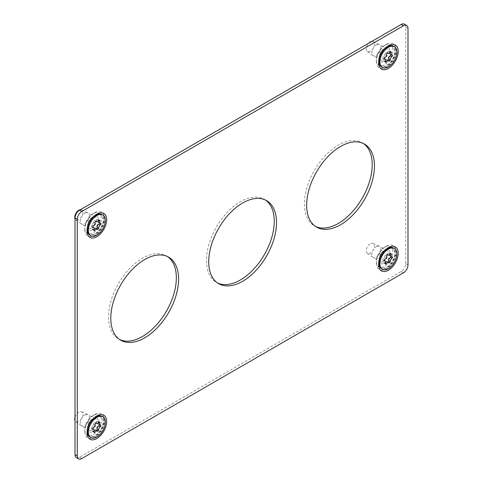 <?xml version="1.0" encoding="UTF-8"?>
<svg xmlns="http://www.w3.org/2000/svg" width="483" height="483" viewBox="0 0 483 483"><rect width="100%" height="100%" fill="white"/><g stroke="black" fill="none" stroke-linecap="round" stroke-linejoin="round"><path stroke-width="0.36" stroke-dasharray="2.42 1.81" d="M376.348 61.438A13.85 7.994 120 0 0 386.14 67.089A13.85 7.994 120 0 0 395.933 50.129A13.85 7.994 120 0 0 386.14 44.472A13.85 7.994 120 0 0 376.348 61.438L376.348 59.699A11.719 6.768 120 0 0 384.631 64.48A11.719 6.768 120 0 0 392.921 50.129A11.719 6.768 120 0 0 384.631 45.342A11.719 6.768 120 0 0 376.348 59.699M376.348 263.247A13.85 7.994 120 0 0 386.14 268.904A13.85 7.994 120 0 0 395.933 251.939A13.85 7.994 120 0 0 386.14 246.288A13.85 7.994 120 0 0 376.348 263.247L376.348 261.508A11.719 6.768 120 0 0 384.631 266.29A11.719 6.768 120 0 0 392.921 251.939A11.719 6.768 120 0 0 384.631 247.157A11.719 6.768 120 0 0 376.348 261.508M84.809 229.757A13.85 7.994 120 0 0 94.602 235.408A13.85 7.994 120 0 0 104.394 218.449A13.85 7.994 120 0 0 94.602 212.792A13.85 7.994 120 0 0 84.809 229.757L84.809 228.018A11.719 6.768 120 0 0 93.092 232.8A11.719 6.768 120 0 0 101.382 218.449A11.719 6.768 120 0 0 93.092 213.661A11.719 6.768 120 0 0 84.809 228.018M84.809 431.567A13.85 7.994 120 0 0 94.602 437.224A13.85 7.994 120 0 0 104.394 420.258A13.85 7.994 120 0 0 94.602 414.607A13.85 7.994 120 0 0 84.809 431.567L84.809 429.828A11.719 6.768 120 0 0 93.092 434.609A11.719 6.768 120 0 0 101.382 420.258A11.719 6.768 120 0 0 93.092 415.477A11.719 6.768 120 0 0 84.809 429.828M380.218 65.742A11.719 6.768 120 0 0 389.479 63.816A11.719 6.768 120 0 0 395.179 51.433A11.719 6.768 120 0 0 391.804 45.674M387.614 46.265A11.719 6.768 120 0 0 386.895 46.646A11.719 6.768 120 0 0 378.606 61.003L378.606 62.742M380.218 267.552A11.719 6.768 120 0 0 389.479 265.632A11.719 6.768 120 0 0 395.179 253.243A11.719 6.768 120 0 0 391.804 247.483M387.614 248.081A11.719 6.768 120 0 0 386.895 248.461A11.719 6.768 120 0 0 378.606 262.812L378.606 264.551M88.679 234.062A11.719 6.768 120 0 0 97.934 232.136A11.719 6.768 120 0 0 103.64 219.753A11.719 6.768 120 0 0 100.265 213.993M96.075 214.585A11.719 6.768 120 0 0 95.35 214.965A11.719 6.768 120 0 0 87.067 229.322L87.067 231.061M88.679 435.871A11.719 6.768 120 0 0 97.934 433.945A11.719 6.768 120 0 0 103.64 421.562A11.719 6.768 120 0 0 100.265 415.803M96.075 416.4A11.719 6.768 120 0 0 95.35 416.781A11.719 6.768 120 0 0 87.067 431.132L87.067 432.871M363.379 143.487A47.944 27.682 120 0 0 362.274 142.787A47.944 27.682 120 0 0 325.331 155.629A47.944 27.682 120 0 0 304.405 203.88A47.944 27.682 120 0 0 314.33 225.827A47.944 27.682 120 0 0 315.49 226.43M265.445 200.028A47.944 27.682 120 0 0 264.34 199.328A47.944 27.682 120 0 0 227.396 212.17A47.944 27.682 120 0 0 206.47 260.422A47.944 27.682 120 0 0 216.402 282.368A47.944 27.682 120 0 0 217.555 282.972M167.51 256.57A47.944 27.682 120 0 0 166.406 255.869A47.944 27.682 120 0 0 129.462 268.717A47.944 27.682 120 0 0 108.536 316.963A47.944 27.682 120 0 0 118.468 338.909A47.944 27.682 120 0 0 119.621 339.513M98.073 423.132A2.536 1.461 -60 0 1 98.242 421.949A0.96 0.555 120 0 0 98.303 421.719A0.96 0.555 120 0 0 98.115 421.134A0.96 0.555 120 0 0 97.252 421.538A2.536 1.461 -60 0 1 94.97 422.613A2.536 1.461 -60 0 1 94.753 422.438A0.96 0.555 120 0 0 94.674 422.371A0.96 0.555 120 0 0 93.968 422.595A0.96 0.555 120 0 0 93.515 423.657A2.536 1.461 -60 0 1 93.491 424.213A2.536 1.461 -60 0 1 91.861 426.839A0.96 0.555 120 0 0 91.245 427.829A0.96 0.555 120 0 0 91.432 428.421A0.96 0.555 120 0 0 91.619 428.463A2.536 1.461 -60 0 1 92.114 428.584A2.536 1.461 -60 0 1 92.609 430.142A2.536 1.461 -60 0 1 92.464 430.745A0.96 0.555 120 0 0 92.591 431.567A0.96 0.555 120 0 0 92.633 431.585A0.96 0.555 120 0 0 93.454 431.156A2.536 1.461 -60 0 1 94.143 430.431M99.468 424.617A0.96 0.555 120 0 0 99.275 424.279A0.96 0.555 120 0 0 99.087 424.231A2.536 1.461 -60 0 1 98.592 424.116M98.073 221.323A2.536 1.461 -60 0 1 98.242 220.139A0.96 0.555 120 0 0 98.303 219.91A0.96 0.555 120 0 0 98.115 219.318A0.96 0.555 120 0 0 97.252 219.729A2.536 1.461 -60 0 1 94.97 220.803A2.536 1.461 -60 0 1 94.753 220.628A0.96 0.555 120 0 0 94.674 220.562A0.96 0.555 120 0 0 93.968 220.779A0.96 0.555 120 0 0 93.515 221.842A2.536 1.461 -60 0 1 93.491 222.403A2.536 1.461 -60 0 1 91.861 225.024A0.96 0.555 120 0 0 91.245 226.02A0.96 0.555 120 0 0 91.432 226.605A0.96 0.555 120 0 0 91.619 226.654A2.536 1.461 -60 0 1 92.114 226.769A2.536 1.461 -60 0 1 92.609 228.332A2.536 1.461 -60 0 1 92.464 228.936A0.96 0.555 120 0 0 92.591 229.751A0.96 0.555 120 0 0 92.633 229.769A0.96 0.555 120 0 0 93.454 229.347A2.536 1.461 -60 0 1 94.143 228.622M99.468 222.808A0.96 0.555 120 0 0 99.275 222.464A0.96 0.555 120 0 0 99.087 222.421A2.536 1.461 -60 0 1 98.592 222.301M389.612 254.813A2.536 1.461 -60 0 1 389.787 253.629A0.96 0.555 120 0 0 389.841 253.4A0.96 0.555 120 0 0 389.654 252.814A0.96 0.555 120 0 0 388.791 253.219A2.536 1.461 -60 0 1 386.509 254.293A2.536 1.461 -60 0 1 386.291 254.118A0.96 0.555 120 0 0 386.213 254.052A0.96 0.555 120 0 0 385.506 254.275A0.96 0.555 120 0 0 385.054 255.338A2.536 1.461 -60 0 1 385.029 255.893A2.536 1.461 -60 0 1 383.399 258.52A0.96 0.555 120 0 0 382.784 259.51A0.96 0.555 120 0 0 382.971 260.102A0.96 0.555 120 0 0 383.158 260.144A2.536 1.461 -60 0 1 383.653 260.265A2.536 1.461 -60 0 1 384.148 261.822A2.536 1.461 -60 0 1 384.003 262.426A0.96 0.555 120 0 0 384.13 263.247A0.96 0.555 120 0 0 384.172 263.265A0.96 0.555 120 0 0 384.999 262.837A2.536 1.461 -60 0 1 385.682 262.118M391.007 256.304A0.96 0.555 120 0 0 390.813 255.96A0.96 0.555 120 0 0 390.626 255.912A2.536 1.461 -60 0 1 390.131 255.797M389.612 53.003A2.536 1.461 -60 0 1 389.787 51.82A0.96 0.555 120 0 0 389.841 51.59A0.96 0.555 120 0 0 389.654 50.999A0.96 0.555 120 0 0 388.791 51.409A2.536 1.461 -60 0 1 386.509 52.484A2.536 1.461 -60 0 1 386.291 52.309A0.96 0.555 120 0 0 386.213 52.242A0.96 0.555 120 0 0 385.506 52.46A0.96 0.555 120 0 0 385.054 53.522A2.536 1.461 -60 0 1 385.029 54.084A2.536 1.461 -60 0 1 383.399 56.704A0.96 0.555 120 0 0 382.784 57.7A0.96 0.555 120 0 0 382.971 58.286A0.96 0.555 120 0 0 383.158 58.334A2.536 1.461 -60 0 1 383.653 58.449A2.536 1.461 -60 0 1 384.148 60.013A2.536 1.461 -60 0 1 384.003 60.617A0.96 0.555 120 0 0 384.13 61.432A0.96 0.555 120 0 0 384.172 61.456A0.96 0.555 120 0 0 384.999 61.027A2.536 1.461 -60 0 1 385.682 60.303M391.007 54.488A0.96 0.555 120 0 0 390.813 54.144A0.96 0.555 120 0 0 390.626 54.102A2.536 1.461 -60 0 1 390.131 53.981M387.281 59.952A2.536 1.461 -60 0 1 387.493 60.127A0.96 0.555 120 0 0 387.577 60.194A0.96 0.555 120 0 0 387.777 60.236M385.651 48.083A7.776 4.492 120 0 0 384.631 48.56A7.776 4.492 120 0 0 379.137 58.087A7.776 4.492 120 0 0 383.617 61.739A7.776 4.492 120 0 0 390.041 52.961A7.776 4.492 120 0 0 385.651 48.083M382.82 59.958A6.394 3.689 -60 0 1 380.459 59.88A6.394 3.689 -60 0 1 379.137 56.958A6.394 3.689 -60 0 1 383.653 49.127A6.394 3.689 -60 0 1 384.486 48.735A6.394 3.689 -60 0 1 386.853 48.813A6.394 3.689 -60 0 1 387.65 54.476A6.394 3.689 -60 0 1 382.82 59.958M386.895 47.256A10.976 6.333 -60 0 1 388.326 46.585A10.976 6.333 -60 0 1 394.52 53.468A10.976 6.333 -60 0 1 385.458 65.851A10.976 6.333 -60 0 1 379.137 60.695M381.63 67.077A12.039 6.949 120 0 0 386.074 67.222A12.039 6.949 120 0 0 396.012 53.637A12.039 6.949 120 0 0 393.663 46.223M379.886 56.408A10.976 6.333 -60 0 1 383.556 50.051M377.181 44.514A6.394 3.689 120 0 0 372.405 49.846A6.394 3.689 120 0 0 372.985 55.557A6.394 3.689 120 0 0 373.148 55.666A6.394 3.689 120 0 0 375.514 55.738A6.394 3.689 120 0 0 380.344 50.256A6.394 3.689 120 0 0 379.541 44.593A6.394 3.689 120 0 0 379.366 44.502A6.394 3.689 120 0 0 377.181 44.514M371.856 41.411A5.754 3.321 -60 0 1 373.039 41.586A5.754 3.321 -60 0 1 373.969 46.622A5.754 3.321 -60 0 1 369.567 51.699A5.754 3.321 -60 0 1 367.297 51.536A5.754 3.321 -60 0 1 368.783 43.186M378.606 61.003A11.719 6.768 120 0 0 378.636 61.818M387.281 261.762A2.536 1.461 -60 0 1 387.493 261.937A0.96 0.555 120 0 0 387.577 262.003A0.96 0.555 120 0 0 387.777 262.052M385.651 249.898A7.776 4.492 120 0 0 384.631 250.375A7.776 4.492 120 0 0 379.137 259.896A7.776 4.492 120 0 0 383.617 263.549A7.776 4.492 120 0 0 390.041 254.776A7.776 4.492 120 0 0 385.651 249.898M382.82 261.768A6.394 3.689 -60 0 1 380.459 261.695A6.394 3.689 -60 0 1 379.137 258.767A6.394 3.689 -60 0 1 383.653 250.937A6.394 3.689 -60 0 1 384.486 250.55A6.394 3.689 -60 0 1 386.853 250.623A6.394 3.689 -60 0 1 387.65 256.286A6.394 3.689 -60 0 1 382.82 261.768M386.895 249.071A10.976 6.333 -60 0 1 388.326 248.395A10.976 6.333 -60 0 1 394.52 255.278A10.976 6.333 -60 0 1 385.458 267.66A10.976 6.333 -60 0 1 379.137 262.511M381.63 268.892A12.039 6.949 120 0 0 386.074 269.031A12.039 6.949 120 0 0 396.012 255.447A12.039 6.949 120 0 0 393.663 248.039M379.886 258.224A10.976 6.333 -60 0 1 383.556 251.866M377.181 246.33A6.394 3.689 120 0 0 372.405 251.655A6.394 3.689 120 0 0 372.985 257.373A6.394 3.689 120 0 0 373.148 257.475A6.394 3.689 120 0 0 375.514 257.554A6.394 3.689 120 0 0 380.344 252.066A6.394 3.689 120 0 0 379.541 246.402A6.394 3.689 120 0 0 379.366 246.312A6.394 3.689 120 0 0 377.181 246.33M371.071 243.408A5.754 3.321 -60 0 1 373.039 243.396A5.754 3.321 -60 0 1 373.969 248.437A5.754 3.321 -60 0 1 369.567 253.509A5.754 3.321 -60 0 1 367.297 253.346A5.754 3.321 -60 0 1 366.772 248.208A5.754 3.321 -60 0 1 371.071 243.408M378.606 262.812A11.719 6.768 120 0 0 378.636 263.627M95.737 228.272A2.536 1.461 -60 0 1 95.954 228.447A0.96 0.555 120 0 0 96.032 228.513A0.96 0.555 120 0 0 96.238 228.556M94.107 216.402A7.776 4.492 120 0 0 93.092 216.879A7.776 4.492 120 0 0 87.592 226.406A7.776 4.492 120 0 0 92.078 230.059A7.776 4.492 120 0 0 98.496 221.28A7.776 4.492 120 0 0 94.107 216.402M91.281 228.278A6.394 3.689 -60 0 1 88.92 228.199A6.394 3.689 -60 0 1 87.592 225.277A6.394 3.689 -60 0 1 92.114 217.447A6.394 3.689 -60 0 1 92.947 217.054A6.394 3.689 -60 0 1 95.308 217.133A6.394 3.689 -60 0 1 96.111 222.796A6.394 3.689 -60 0 1 91.281 228.278M95.35 215.575A10.976 6.333 -60 0 1 96.787 214.905A10.976 6.333 -60 0 1 102.982 221.788A10.976 6.333 -60 0 1 93.919 234.17A10.976 6.333 -60 0 1 87.592 229.014M90.086 235.396A12.039 6.949 120 0 0 94.535 235.541A12.039 6.949 120 0 0 104.473 221.957A12.039 6.949 120 0 0 102.124 214.543M88.347 224.728A10.976 6.333 -60 0 1 92.018 218.37M85.642 212.834A6.394 3.689 120 0 0 80.866 218.165A6.394 3.689 120 0 0 81.446 223.877A6.394 3.689 120 0 0 81.609 223.985A6.394 3.689 120 0 0 83.97 224.058A6.394 3.689 120 0 0 88.806 218.576A6.394 3.689 120 0 0 88.003 212.912A6.394 3.689 120 0 0 87.828 212.822A6.394 3.689 120 0 0 85.642 212.834M80.317 209.731A5.754 3.321 -60 0 1 81.5 209.906A5.754 3.321 -60 0 1 82.424 214.941A5.754 3.321 -60 0 1 78.029 220.019A5.754 3.321 -60 0 1 75.753 219.856A5.754 3.321 -60 0 1 75.016 218.914M87.067 229.322A11.719 6.768 120 0 0 87.097 230.137M95.737 430.081A2.536 1.461 -60 0 1 95.954 430.256A0.96 0.555 120 0 0 96.032 430.323A0.96 0.555 120 0 0 96.238 430.371M94.107 418.218A7.776 4.492 120 0 0 93.092 418.695A7.776 4.492 120 0 0 87.592 428.216A7.776 4.492 120 0 0 92.078 431.868A7.776 4.492 120 0 0 98.496 423.096A7.776 4.492 120 0 0 94.107 418.218M91.281 430.087A6.394 3.689 -60 0 1 88.92 430.015A6.394 3.689 -60 0 1 87.592 427.087A6.394 3.689 -60 0 1 92.114 419.256A6.394 3.689 -60 0 1 92.947 418.864A6.394 3.689 -60 0 1 95.308 418.942A6.394 3.689 -60 0 1 96.111 424.605A6.394 3.689 -60 0 1 91.281 430.087M95.35 417.39A10.976 6.333 -60 0 1 96.787 416.714A10.976 6.333 -60 0 1 102.982 423.597A10.976 6.333 -60 0 1 93.919 435.98A10.976 6.333 -60 0 1 87.592 430.83M90.086 437.212A12.039 6.949 120 0 0 94.535 437.35A12.039 6.949 120 0 0 104.473 423.766A12.039 6.949 120 0 0 102.124 416.358M88.347 426.543A10.976 6.333 -60 0 1 92.018 420.186M85.642 414.649A6.394 3.689 120 0 0 80.866 419.975A6.394 3.689 120 0 0 81.446 425.692A6.394 3.689 120 0 0 81.609 425.795A6.394 3.689 120 0 0 83.97 425.873A6.394 3.689 120 0 0 88.806 420.385A6.394 3.689 120 0 0 88.003 414.722A6.394 3.689 120 0 0 87.828 414.631A6.394 3.689 120 0 0 85.642 414.649M75.016 417.179A5.754 3.321 -60 0 1 79.532 411.727A5.754 3.321 -60 0 1 81.5 411.715A5.754 3.321 -60 0 1 82.424 416.757A5.754 3.321 -60 0 1 78.029 421.828A5.754 3.321 -60 0 1 75.753 421.665A5.754 3.321 -60 0 1 75.016 420.729M87.067 431.132A11.719 6.768 120 0 0 87.097 431.947M76.338 457.546A6.394 3.689 120 0 0 79.532 457.226L401.204 271.512A6.394 3.689 120 0 0 405.726 263.682L405.726 27.078A6.394 3.689 120 0 0 404.404 24.15M94.01 431.476L93.454 431.156M92.802 429.152L91.619 428.463M95.024 424.527L93.515 423.657M100.597 425.1L99.087 424.231M98.755 422.408L97.252 421.538M94.01 229.666L93.454 229.347M92.802 227.336L91.619 226.654M95.024 222.711L93.515 221.842M100.597 223.291L99.087 222.421M98.755 220.598L97.252 219.729M385.555 263.157L384.999 262.837M384.347 260.832L383.158 260.144M386.563 256.207L385.054 255.338M392.136 256.781L390.626 255.912M390.294 254.088L388.791 253.219M385.555 61.347L384.999 61.027M384.347 59.017L383.158 58.334M386.563 54.392L385.054 53.522M392.136 54.971L390.626 54.102M390.294 52.279L388.791 51.409M387.62 53.076L386.291 52.309M390.385 52.164L389.787 51.82M389.002 60.997L387.493 60.127M384.909 57.574L383.399 56.704M385.506 61.486L384.003 60.617M387.62 254.885L386.291 254.118M390.385 253.98L389.787 253.629M389.002 262.806L387.493 261.937M384.909 259.389L383.399 258.52M385.506 263.295L384.003 262.426M96.081 221.395L94.753 220.628M98.846 220.483L98.242 220.139M97.463 229.316L95.954 228.447M93.37 225.893L91.861 225.024M93.968 229.805L92.464 228.936M96.081 423.205L94.753 422.438M98.846 422.299L98.242 421.949M97.463 431.126L95.954 430.256M93.37 427.709L91.861 426.839M93.968 431.615L92.464 430.745M405.726 27.078L407.984 28.382M405.726 263.682L407.984 264.986M401.204 271.512L403.468 272.817M79.532 457.226L81.796 458.536M384.631 45.342L386.14 44.472M384.631 247.157L386.14 246.288M93.092 213.661L94.602 212.792M93.092 415.477L94.602 414.607M386.895 46.646L388.398 45.776M386.895 248.461L388.398 247.592M95.35 214.965L96.86 214.096M95.35 416.781L96.86 415.911M314.33 225.827L316.594 227.131M216.402 282.368L218.66 283.672M118.468 338.909L120.726 340.213M92.742 428.946L92.114 428.584M92.935 429.29L91.432 428.421M100.784 425.149L99.275 424.279M99.619 422.003L98.115 421.134M92.742 227.137L92.114 226.769M92.935 227.475L91.432 226.605M100.784 223.333L99.275 222.464M99.619 220.188L98.115 219.318M384.287 260.627L383.653 260.265M384.48 260.971L382.971 260.102M392.323 256.829L390.813 255.96M391.164 253.684L389.654 252.814M384.287 58.817L383.653 58.449M384.48 59.155L382.971 58.286M392.323 55.014L390.813 54.144M391.164 51.868L389.654 50.999M387.517 53.07L386.509 52.484M389.081 61.063L387.577 60.194M379.137 56.958L379.137 58.087M383.653 49.127L384.631 48.56M380.459 59.88L373.148 55.666M386.853 48.813L379.541 44.593M373.039 41.586L379.366 44.502M367.297 51.536L372.985 55.557M387.716 53.112L386.213 52.242M385.639 62.301L384.13 61.432M387.517 254.879L386.509 254.293M389.081 262.873L387.577 262.003M379.137 258.767L379.137 259.896M383.653 250.937L384.631 250.375M380.459 261.695L373.148 257.475M386.853 250.623L379.541 246.402M373.039 243.396L379.366 246.312M367.297 253.346L372.985 257.373M387.716 254.921L386.213 254.052M385.639 264.116L384.13 263.247M95.978 221.383L94.97 220.803M97.542 229.383L96.032 228.513M87.592 225.277L87.592 226.406M92.114 217.447L93.092 216.879M88.92 228.199L81.609 223.985M95.308 217.133L88.003 212.912M81.5 209.906L87.828 212.822M75.753 219.856L81.446 223.877M96.177 221.431L94.674 220.562M94.1 230.62L92.591 229.751M95.978 423.199L94.97 422.613M97.542 431.192L96.032 430.323M87.592 427.087L87.592 428.216M92.114 419.256L93.092 418.695M88.92 430.015L81.609 425.795M95.308 418.942L88.003 414.722M81.5 411.715L87.828 414.631M75.753 421.665L81.446 425.692M96.177 423.241L94.674 422.371M94.1 432.436L92.591 431.567M166.406 255.869L168.67 257.173M264.34 199.328L266.598 200.632M362.274 142.787L364.532 144.091"/><path stroke-width="0.72" d="M378.606 62.742A13.85 7.994 -60 0 1 388.398 45.776A13.85 7.994 -60 0 1 398.191 51.433A13.85 7.994 -60 0 1 388.398 68.393A13.85 7.994 -60 0 1 378.606 62.742M391.804 45.674A11.719 6.768 120 0 0 387.614 46.265M378.606 264.551A13.85 7.994 -60 0 1 388.398 247.592A13.85 7.994 -60 0 1 398.191 253.243A13.85 7.994 -60 0 1 388.398 270.208A13.85 7.994 -60 0 1 378.606 264.551M391.804 247.483A11.719 6.768 120 0 0 387.614 248.081M87.067 231.061A13.85 7.994 -60 0 1 96.86 214.096A13.85 7.994 -60 0 1 106.652 219.753A13.85 7.994 -60 0 1 96.86 236.712A13.85 7.994 -60 0 1 87.067 231.061M100.265 213.993A11.719 6.768 120 0 0 96.075 214.585M87.067 432.871A13.85 7.994 -60 0 1 96.86 415.911A13.85 7.994 -60 0 1 106.652 421.562A13.85 7.994 -60 0 1 96.86 438.528A13.85 7.994 -60 0 1 87.067 432.871M100.265 415.803A11.719 6.768 120 0 0 96.075 416.4M315.49 226.43A47.944 27.682 120 0 0 352.01 212.194A47.944 27.682 120 0 0 372.206 164.733A47.944 27.682 120 0 0 363.379 143.487M374.464 166.037A47.944 27.682 -60 0 1 353.538 214.283A47.944 27.682 -60 0 1 316.594 227.131A47.944 27.682 -60 0 1 306.663 205.184A47.944 27.682 -60 0 1 327.589 156.939A47.944 27.682 -60 0 1 364.532 144.091A47.944 27.682 -60 0 1 374.464 166.037M217.555 282.972A47.944 27.682 120 0 0 254.076 268.735A47.944 27.682 120 0 0 274.272 221.274A47.944 27.682 120 0 0 265.445 200.028M276.53 222.578A47.944 27.682 -60 0 1 255.604 270.83A47.944 27.682 -60 0 1 218.66 283.672A47.944 27.682 -60 0 1 208.728 261.726A47.944 27.682 -60 0 1 229.654 213.48A47.944 27.682 -60 0 1 266.598 200.632A47.944 27.682 -60 0 1 276.53 222.578M119.621 339.513A47.944 27.682 120 0 0 156.142 325.276A47.944 27.682 120 0 0 176.337 277.816A47.944 27.682 120 0 0 167.51 256.57M178.595 279.12A47.944 27.682 -60 0 1 157.669 327.371A47.944 27.682 -60 0 1 120.726 340.213A47.944 27.682 -60 0 1 110.794 318.267A47.944 27.682 -60 0 1 131.726 270.021A47.944 27.682 -60 0 1 168.67 257.173A47.944 27.682 -60 0 1 178.595 279.12M94.964 432.025A0.96 0.555 -60 0 1 94.137 432.454A0.96 0.555 -60 0 1 94.1 432.436A0.96 0.555 -60 0 1 93.968 431.615A2.536 1.461 120 0 0 94.119 431.011A2.536 1.461 120 0 0 93.624 429.453A2.536 1.461 120 0 0 93.128 429.333A0.96 0.555 -60 0 1 92.935 429.29A0.96 0.555 -60 0 1 92.748 428.699A0.96 0.555 -60 0 1 93.37 427.709A2.536 1.461 120 0 0 95 425.082A2.536 1.461 120 0 0 95.024 424.527A0.96 0.555 -60 0 1 95.471 423.464A0.96 0.555 -60 0 1 96.177 423.241A0.96 0.555 -60 0 1 96.262 423.307A2.536 1.461 120 0 0 96.473 423.482A2.536 1.461 120 0 0 98.755 422.408A0.96 0.555 -60 0 1 99.619 422.003A0.96 0.555 -60 0 1 99.806 422.589A0.96 0.555 -60 0 1 99.752 422.818A2.536 1.461 120 0 0 99.673 424.448A2.536 1.461 120 0 0 100.096 424.986A2.536 1.461 120 0 0 100.597 425.1A0.96 0.555 -60 0 1 100.784 425.149A0.96 0.555 -60 0 1 100.971 425.734A0.96 0.555 -60 0 1 100.355 426.731A2.536 1.461 120 0 0 99.124 428.155A2.536 1.461 120 0 0 98.695 429.912A0.96 0.555 -60 0 1 98.689 430.124A0.96 0.555 -60 0 1 98.224 430.993A0.96 0.555 -60 0 1 97.542 431.192A0.96 0.555 -60 0 1 97.463 431.126A2.536 1.461 120 0 0 97.246 430.951A2.536 1.461 120 0 0 94.964 432.025L94.01 431.476M96.238 430.371A0.96 0.555 120 0 0 97.18 429.254A0.96 0.555 120 0 0 97.192 429.043A2.536 1.461 -60 0 1 97.614 427.286A2.536 1.461 -60 0 1 98.846 425.861A0.96 0.555 120 0 0 99.462 424.865A0.96 0.555 120 0 0 99.468 424.617M100.096 424.986L98.592 424.116A2.536 1.461 -60 0 1 98.17 423.579A2.536 1.461 -60 0 1 98.073 423.132M94.964 230.216A0.96 0.555 -60 0 1 94.137 230.645A0.96 0.555 -60 0 1 94.1 230.62A0.96 0.555 -60 0 1 93.968 229.805A2.536 1.461 120 0 0 94.119 229.202A2.536 1.461 120 0 0 93.624 227.638A2.536 1.461 120 0 0 93.128 227.523A0.96 0.555 -60 0 1 92.935 227.475A0.96 0.555 -60 0 1 92.748 226.889A0.96 0.555 -60 0 1 93.37 225.893A2.536 1.461 120 0 0 95 223.273A2.536 1.461 120 0 0 95.024 222.711A0.96 0.555 -60 0 1 95.471 221.649A0.96 0.555 -60 0 1 96.177 221.431A0.96 0.555 -60 0 1 96.262 221.498A2.536 1.461 120 0 0 96.473 221.673A2.536 1.461 120 0 0 98.755 220.598A0.96 0.555 -60 0 1 99.619 220.188A0.96 0.555 -60 0 1 99.806 220.779A0.96 0.555 -60 0 1 99.752 221.009A2.536 1.461 120 0 0 99.673 222.639A2.536 1.461 120 0 0 100.096 223.17A2.536 1.461 120 0 0 100.597 223.291A0.96 0.555 -60 0 1 100.784 223.333A0.96 0.555 -60 0 1 100.971 223.925A0.96 0.555 -60 0 1 100.355 224.915A2.536 1.461 120 0 0 99.124 226.34A2.536 1.461 120 0 0 98.695 228.097A0.96 0.555 -60 0 1 98.689 228.314A0.96 0.555 -60 0 1 98.224 229.184A0.96 0.555 -60 0 1 97.542 229.383A0.96 0.555 -60 0 1 97.463 229.316A2.536 1.461 120 0 0 97.246 229.141A2.536 1.461 120 0 0 94.964 230.216L94.01 229.666M96.238 228.556A0.96 0.555 120 0 0 97.18 227.439A0.96 0.555 120 0 0 97.192 227.227A2.536 1.461 -60 0 1 97.614 225.47A2.536 1.461 -60 0 1 98.846 224.046A0.96 0.555 120 0 0 99.462 223.055A0.96 0.555 120 0 0 99.468 222.808M100.096 223.17L98.592 222.301A2.536 1.461 -60 0 1 98.17 221.769A2.536 1.461 -60 0 1 98.073 221.323M386.503 263.706A0.96 0.555 -60 0 1 385.675 264.135A0.96 0.555 -60 0 1 385.639 264.116A0.96 0.555 -60 0 1 385.506 263.295A2.536 1.461 120 0 0 385.657 262.692A2.536 1.461 120 0 0 385.162 261.134A2.536 1.461 120 0 0 384.667 261.013A0.96 0.555 -60 0 1 384.48 260.971A0.96 0.555 -60 0 1 384.293 260.379A0.96 0.555 -60 0 1 384.909 259.389A2.536 1.461 120 0 0 386.539 256.763A2.536 1.461 120 0 0 386.563 256.207A0.96 0.555 -60 0 1 387.016 255.145A0.96 0.555 -60 0 1 387.716 254.921A0.96 0.555 -60 0 1 387.801 254.988A2.536 1.461 120 0 0 388.012 255.163A2.536 1.461 120 0 0 390.294 254.088A0.96 0.555 -60 0 1 391.164 253.684A0.96 0.555 -60 0 1 391.351 254.269A0.96 0.555 -60 0 1 391.29 254.499A2.536 1.461 120 0 0 391.212 256.129A2.536 1.461 120 0 0 391.641 256.666A2.536 1.461 120 0 0 392.136 256.781A0.96 0.555 -60 0 1 392.323 256.829A0.96 0.555 -60 0 1 392.51 257.415A0.96 0.555 -60 0 1 391.894 258.411A2.536 1.461 120 0 0 390.662 259.836A2.536 1.461 120 0 0 390.24 261.593A0.96 0.555 -60 0 1 390.228 261.804A0.96 0.555 -60 0 1 389.763 262.68A0.96 0.555 -60 0 1 389.081 262.873A0.96 0.555 -60 0 1 389.002 262.806A2.536 1.461 120 0 0 388.785 262.631A2.536 1.461 120 0 0 386.503 263.706L385.555 263.157M387.777 262.052A0.96 0.555 120 0 0 388.718 260.935A0.96 0.555 120 0 0 388.73 260.723A2.536 1.461 -60 0 1 389.159 258.966A2.536 1.461 -60 0 1 390.385 257.542A0.96 0.555 120 0 0 391.001 256.545A0.96 0.555 120 0 0 391.007 256.304M391.641 256.666L390.131 255.797A2.536 1.461 -60 0 1 389.709 255.259A2.536 1.461 -60 0 1 389.612 254.813M386.503 61.896A0.96 0.555 -60 0 1 385.675 62.325A0.96 0.555 -60 0 1 385.639 62.301A0.96 0.555 -60 0 1 385.506 61.486A2.536 1.461 120 0 0 385.657 60.882A2.536 1.461 120 0 0 385.162 59.318A2.536 1.461 120 0 0 384.667 59.204A0.96 0.555 -60 0 1 384.48 59.155A0.96 0.555 -60 0 1 384.293 58.57A0.96 0.555 -60 0 1 384.909 57.574A2.536 1.461 120 0 0 386.539 54.953A2.536 1.461 120 0 0 386.563 54.392A0.96 0.555 -60 0 1 387.016 53.335A0.96 0.555 -60 0 1 387.716 53.112A0.96 0.555 -60 0 1 387.801 53.178A2.536 1.461 120 0 0 388.012 53.353A2.536 1.461 120 0 0 390.294 52.279A0.96 0.555 -60 0 1 391.164 51.868A0.96 0.555 -60 0 1 391.351 52.46A0.96 0.555 -60 0 1 391.29 52.689A2.536 1.461 120 0 0 391.212 54.319A2.536 1.461 120 0 0 391.641 54.851A2.536 1.461 120 0 0 392.136 54.971A0.96 0.555 -60 0 1 392.323 55.014A0.96 0.555 -60 0 1 392.51 55.605A0.96 0.555 -60 0 1 391.894 56.596A2.536 1.461 120 0 0 390.662 58.02A2.536 1.461 120 0 0 390.24 59.783A0.96 0.555 -60 0 1 390.228 59.995A0.96 0.555 -60 0 1 389.763 60.864A0.96 0.555 -60 0 1 389.081 61.063A0.96 0.555 -60 0 1 389.002 60.997A2.536 1.461 120 0 0 388.785 60.822A2.536 1.461 120 0 0 386.503 61.896L385.555 61.347M387.777 60.236A0.96 0.555 120 0 0 388.718 59.125A0.96 0.555 120 0 0 388.73 58.908A2.536 1.461 -60 0 1 389.159 57.151A2.536 1.461 -60 0 1 390.385 55.726A0.96 0.555 120 0 0 391.001 54.736A0.96 0.555 120 0 0 391.007 54.488M391.641 54.851L390.131 53.981A2.536 1.461 -60 0 1 389.709 53.45A2.536 1.461 -60 0 1 389.612 53.003M394.418 46.664L393.663 46.223A12.039 6.949 120 0 0 389.22 46.084A12.039 6.949 120 0 0 387.644 46.821A12.039 6.949 120 0 0 379.282 59.669A12.039 6.949 120 0 0 379.137 61.564A12.039 6.949 120 0 0 381.63 67.077L382.379 67.511A12.039 6.949 120 0 0 390.916 65.024A12.039 6.949 120 0 0 396.766 54.072A12.039 6.949 120 0 0 394.418 46.664A12.039 6.949 120 0 0 385.887 49.145A12.039 6.949 120 0 0 380.036 60.103A12.039 6.949 120 0 0 382.379 67.511M385.682 60.303A2.536 1.461 -60 0 1 387.281 59.952L388.785 60.822M379.137 61.564L379.137 60.695A10.976 6.333 -60 0 1 379.886 56.408M383.556 50.051A10.976 6.333 -60 0 1 386.895 47.256L387.644 46.821M368.783 43.186A5.754 3.321 -60 0 1 371.071 41.598A5.754 3.321 -60 0 1 371.856 41.411M378.636 61.818A11.719 6.768 120 0 0 380.218 65.742M394.418 248.473L393.663 248.039A12.039 6.949 120 0 0 389.22 247.894A12.039 6.949 120 0 0 387.644 248.636A12.039 6.949 120 0 0 379.282 261.478A12.039 6.949 120 0 0 379.137 263.38A12.039 6.949 120 0 0 381.63 268.892L382.379 269.327A12.039 6.949 120 0 0 390.916 266.839A12.039 6.949 120 0 0 396.766 255.881A12.039 6.949 120 0 0 394.418 248.473A12.039 6.949 120 0 0 385.887 250.961A12.039 6.949 120 0 0 380.036 261.913A12.039 6.949 120 0 0 382.379 269.327M385.682 262.118A2.536 1.461 -60 0 1 387.281 261.762L388.785 262.631M379.137 263.38L379.137 262.511A10.976 6.333 -60 0 1 379.886 258.224M383.556 251.866A10.976 6.333 -60 0 1 386.895 249.071L387.644 248.636M378.636 263.627A11.719 6.768 120 0 0 380.218 267.552M102.879 214.977L102.124 214.543A12.039 6.949 120 0 0 97.681 214.404A12.039 6.949 120 0 0 96.105 215.14A12.039 6.949 120 0 0 87.743 227.988A12.039 6.949 120 0 0 87.592 229.884A12.039 6.949 120 0 0 90.086 235.396L90.84 235.831A12.039 6.949 120 0 0 99.377 233.343A12.039 6.949 120 0 0 105.228 222.391A12.039 6.949 120 0 0 102.879 214.977A12.039 6.949 120 0 0 94.348 217.465A12.039 6.949 120 0 0 88.492 228.423A12.039 6.949 120 0 0 90.84 235.831M94.143 228.622A2.536 1.461 -60 0 1 95.737 228.272L97.246 229.141M87.592 229.884L87.592 229.014A10.976 6.333 -60 0 1 88.347 224.728M92.018 218.37A10.976 6.333 -60 0 1 95.35 215.575L96.105 215.14M75.016 218.914A5.754 3.321 -60 0 1 75.626 213.818A5.754 3.321 -60 0 1 79.532 209.918A5.754 3.321 -60 0 1 80.317 209.731M87.097 230.137A11.719 6.768 120 0 0 88.679 234.062M102.879 416.793L102.124 416.358A12.039 6.949 120 0 0 97.681 416.213A12.039 6.949 120 0 0 96.105 416.956A12.039 6.949 120 0 0 87.743 429.798A12.039 6.949 120 0 0 87.592 431.699A12.039 6.949 120 0 0 90.086 437.212L90.84 437.646A12.039 6.949 120 0 0 99.377 435.159A12.039 6.949 120 0 0 105.228 424.201A12.039 6.949 120 0 0 102.879 416.793A12.039 6.949 120 0 0 94.348 419.28A12.039 6.949 120 0 0 88.492 430.232A12.039 6.949 120 0 0 90.84 437.646M94.143 430.431A2.536 1.461 -60 0 1 95.737 430.081L97.246 430.951M87.592 431.699L87.592 430.83A10.976 6.333 -60 0 1 88.347 426.543M92.018 420.186A10.976 6.333 -60 0 1 95.35 417.39L96.105 416.956M75.016 420.729A5.754 3.321 -60 0 1 75.016 417.179M87.097 431.947A11.719 6.768 120 0 0 88.679 435.871M77.274 455.922L77.274 219.318A6.394 3.689 -60 0 1 81.796 211.488L403.468 25.774A6.394 3.689 -60 0 1 406.662 25.454A6.394 3.689 -60 0 1 407.984 28.382L407.984 264.986A6.394 3.689 -60 0 1 403.468 272.817L81.796 458.536A6.394 3.689 -60 0 1 78.596 458.85A6.394 3.689 -60 0 1 77.274 455.922L75.016 454.618A6.394 3.689 120 0 0 76.338 457.546L78.596 458.85M406.662 25.454L404.404 24.15A6.394 3.689 120 0 0 401.204 24.464L79.532 210.183A6.394 3.689 120 0 0 75.016 218.014L75.016 454.618M93.128 429.333L92.802 429.152M98.695 429.912L97.192 429.043M93.128 227.523L92.802 227.336M98.695 228.097L97.192 227.227M384.667 261.013L384.347 260.832M390.24 261.593L388.73 260.723M384.667 59.204L384.347 59.017M390.24 59.783L388.73 58.908M391.29 52.689L390.385 52.164M391.894 56.596L390.385 55.726M391.29 254.499L390.385 253.98M391.894 258.411L390.385 257.542M99.752 221.009L98.846 220.483M100.355 224.915L98.846 224.046M99.752 422.818L98.846 422.299M100.355 426.731L98.846 425.861M75.016 218.014L77.274 219.318M79.532 210.183L81.796 211.488M401.204 24.464L403.468 25.774M93.624 429.453L92.742 428.946M93.624 227.638L92.742 227.137M385.162 261.134L384.287 260.627M385.162 59.318L384.287 58.817M388.012 53.353L387.517 53.07M388.012 255.163L387.517 254.879M96.473 221.673L95.978 221.383M96.473 423.482L95.978 423.199"/></g></svg>

